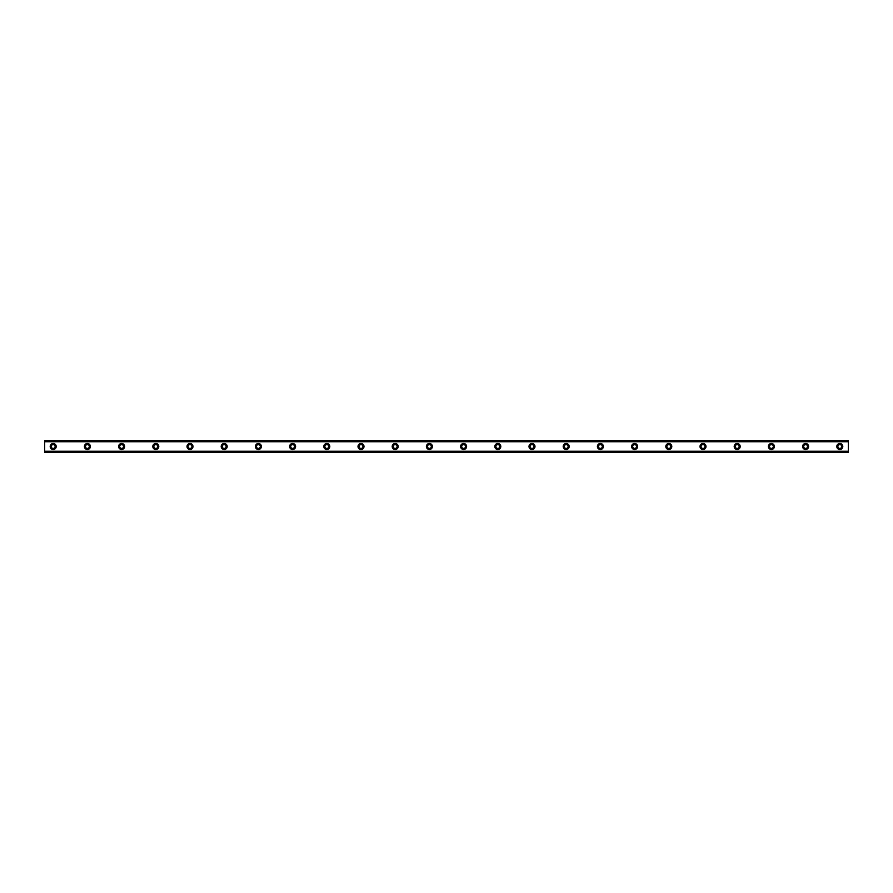 <?xml version="1.0" encoding="UTF-8"?>
<svg xmlns="http://www.w3.org/2000/svg" width="893" height="893" viewBox="0 0 893 893"><rect width="100%" height="100%" fill="white"/><g stroke="black" fill="none" stroke-linecap="round" stroke-linejoin="round"><path stroke-width="1.34" d="M53.2 448.42A1.92 1.92 0 0 1 51.281 446.5A1.92 1.92 0 0 1 53.2 444.58A1.92 1.92 0 0 1 55.12 446.5A1.92 1.92 0 0 1 53.2 448.42M839.8 448.42A1.92 1.92 0 0 1 837.88 446.5A1.92 1.92 0 0 1 839.8 444.58A1.92 1.92 0 0 1 841.719 446.5A1.92 1.92 0 0 1 839.8 448.42M805.598 448.42A1.92 1.92 0 0 1 803.678 446.5A1.92 1.92 0 0 1 805.598 444.58A1.92 1.92 0 0 1 807.529 446.5A1.92 1.92 0 0 1 805.598 448.42M771.396 448.42A1.92 1.92 0 0 1 769.476 446.5A1.92 1.92 0 0 1 771.396 444.58A1.92 1.92 0 0 1 773.327 446.5A1.92 1.92 0 0 1 771.396 448.42M737.205 448.42A1.92 1.92 0 0 1 735.274 446.5A1.92 1.92 0 0 1 737.205 444.58A1.92 1.92 0 0 1 739.125 446.5A1.92 1.92 0 0 1 737.205 448.42M703.003 448.42A1.92 1.92 0 0 1 701.072 446.5A1.92 1.92 0 0 1 703.003 444.58A1.92 1.92 0 0 1 704.923 446.5A1.92 1.92 0 0 1 703.003 448.42M668.801 448.42A1.92 1.92 0 0 1 666.881 446.5A1.92 1.92 0 0 1 668.801 444.58A1.92 1.92 0 0 1 670.721 446.5A1.92 1.92 0 0 1 668.801 448.42M634.599 448.42A1.92 1.92 0 0 1 632.679 446.5A1.92 1.92 0 0 1 634.599 444.58A1.92 1.92 0 0 1 636.519 446.5A1.92 1.92 0 0 1 634.599 448.42M600.397 448.42A1.92 1.92 0 0 1 598.477 446.5A1.92 1.92 0 0 1 600.397 444.58A1.92 1.92 0 0 1 602.328 446.5A1.92 1.92 0 0 1 600.397 448.42M566.195 448.42A1.92 1.92 0 0 1 564.276 446.5A1.92 1.92 0 0 1 566.195 444.58A1.92 1.92 0 0 1 568.127 446.5A1.92 1.92 0 0 1 566.195 448.42M532.005 448.42A1.92 1.92 0 0 1 530.074 446.5A1.92 1.92 0 0 1 532.005 444.58A1.92 1.92 0 0 1 533.925 446.5A1.92 1.92 0 0 1 532.005 448.42M497.803 448.42A1.92 1.92 0 0 1 495.872 446.5A1.92 1.92 0 0 1 497.803 444.58A1.92 1.92 0 0 1 499.723 446.5A1.92 1.92 0 0 1 497.803 448.42M463.601 448.42A1.92 1.92 0 0 1 461.681 446.5A1.92 1.92 0 0 1 463.601 444.58A1.92 1.92 0 0 1 465.521 446.5A1.92 1.92 0 0 1 463.601 448.42M429.399 448.42A1.92 1.92 0 0 1 427.479 446.5A1.92 1.92 0 0 1 429.399 444.58A1.92 1.92 0 0 1 431.319 446.5A1.92 1.92 0 0 1 429.399 448.42M395.197 448.42A1.92 1.92 0 0 1 393.277 446.5A1.92 1.92 0 0 1 395.197 444.58A1.92 1.92 0 0 1 397.128 446.5A1.92 1.92 0 0 1 395.197 448.42M360.995 448.42A1.92 1.92 0 0 1 359.075 446.5A1.92 1.92 0 0 1 360.995 444.58A1.92 1.92 0 0 1 362.926 446.5A1.92 1.92 0 0 1 360.995 448.42M326.805 448.42A1.92 1.92 0 0 1 324.873 446.5A1.92 1.92 0 0 1 326.805 444.58A1.92 1.92 0 0 1 328.724 446.5A1.92 1.92 0 0 1 326.805 448.42M292.603 448.42A1.92 1.92 0 0 1 290.671 446.5A1.92 1.92 0 0 1 292.603 444.58A1.92 1.92 0 0 1 294.523 446.5A1.92 1.92 0 0 1 292.603 448.42M258.401 448.42A1.92 1.92 0 0 1 256.481 446.5A1.92 1.92 0 0 1 258.401 444.58A1.92 1.92 0 0 1 260.321 446.5A1.92 1.92 0 0 1 258.401 448.42M224.199 448.42A1.92 1.92 0 0 1 222.279 446.5A1.92 1.92 0 0 1 224.199 444.58A1.92 1.92 0 0 1 226.119 446.5A1.92 1.92 0 0 1 224.199 448.42M189.997 448.42A1.92 1.92 0 0 1 188.077 446.5A1.92 1.92 0 0 1 189.997 444.58A1.92 1.92 0 0 1 191.928 446.5A1.92 1.92 0 0 1 189.997 448.42M155.795 448.42A1.92 1.92 0 0 1 153.875 446.5A1.92 1.92 0 0 1 155.795 444.58A1.92 1.92 0 0 1 157.726 446.5A1.92 1.92 0 0 1 155.795 448.42M121.604 448.42A1.92 1.92 0 0 1 119.673 446.5A1.92 1.92 0 0 1 121.604 444.58A1.92 1.92 0 0 1 123.524 446.5A1.92 1.92 0 0 1 121.604 448.42M87.402 448.42A1.92 1.92 0 0 1 85.471 446.5A1.92 1.92 0 0 1 87.402 444.58A1.92 1.92 0 0 1 89.322 446.5A1.92 1.92 0 0 1 87.402 448.42M53.2 443.508A2.992 2.992 0 0 0 50.209 446.5A2.992 2.992 0 0 0 53.2 449.492A2.992 2.992 0 0 0 56.192 446.5A2.992 2.992 0 0 0 53.2 443.508M839.8 443.508A2.992 2.992 0 0 0 836.808 446.5A2.992 2.992 0 0 0 839.8 449.492A2.992 2.992 0 0 0 842.791 446.5A2.992 2.992 0 0 0 839.8 443.508M805.598 443.508A2.992 2.992 0 0 0 802.606 446.5A2.992 2.992 0 0 0 805.598 449.492A2.992 2.992 0 0 0 808.589 446.5A2.992 2.992 0 0 0 805.598 443.508M771.396 443.508A2.992 2.992 0 0 0 768.404 446.5A2.992 2.992 0 0 0 771.396 449.492A2.992 2.992 0 0 0 774.387 446.5A2.992 2.992 0 0 0 771.396 443.508M737.205 443.508A2.992 2.992 0 0 0 734.202 446.5A2.992 2.992 0 0 0 737.205 449.492A2.992 2.992 0 0 0 740.197 446.5A2.992 2.992 0 0 0 737.205 443.508M703.003 443.508A2.992 2.992 0 0 0 700.012 446.5A2.992 2.992 0 0 0 703.003 449.492A2.992 2.992 0 0 0 705.995 446.5A2.992 2.992 0 0 0 703.003 443.508M668.801 443.508A2.992 2.992 0 0 0 665.81 446.5A2.992 2.992 0 0 0 668.801 449.492A2.992 2.992 0 0 0 671.793 446.5A2.992 2.992 0 0 0 668.801 443.508M634.599 443.508A2.992 2.992 0 0 0 631.608 446.5A2.992 2.992 0 0 0 634.599 449.492A2.992 2.992 0 0 0 637.591 446.5A2.992 2.992 0 0 0 634.599 443.508M600.397 443.508A2.992 2.992 0 0 0 597.406 446.5A2.992 2.992 0 0 0 600.397 449.492A2.992 2.992 0 0 0 603.389 446.5A2.992 2.992 0 0 0 600.397 443.508M566.195 443.508A2.992 2.992 0 0 0 563.204 446.5A2.992 2.992 0 0 0 566.195 449.492A2.992 2.992 0 0 0 569.187 446.5A2.992 2.992 0 0 0 566.195 443.508M532.005 443.508A2.992 2.992 0 0 0 529.002 446.5A2.992 2.992 0 0 0 532.005 449.492A2.992 2.992 0 0 0 534.996 446.5A2.992 2.992 0 0 0 532.005 443.508M497.803 443.508A2.992 2.992 0 0 0 494.811 446.5A2.992 2.992 0 0 0 497.803 449.492A2.992 2.992 0 0 0 500.794 446.5A2.992 2.992 0 0 0 497.803 443.508M463.601 443.508A2.992 2.992 0 0 0 460.609 446.5A2.992 2.992 0 0 0 463.601 449.492A2.992 2.992 0 0 0 466.592 446.5A2.992 2.992 0 0 0 463.601 443.508M429.399 443.508A2.992 2.992 0 0 0 426.407 446.5A2.992 2.992 0 0 0 429.399 449.492A2.992 2.992 0 0 0 432.391 446.5A2.992 2.992 0 0 0 429.399 443.508M395.197 443.508A2.992 2.992 0 0 0 392.206 446.5A2.992 2.992 0 0 0 395.197 449.492A2.992 2.992 0 0 0 398.189 446.5A2.992 2.992 0 0 0 395.197 443.508M360.995 443.508A2.992 2.992 0 0 0 358.004 446.5A2.992 2.992 0 0 0 360.995 449.492A2.992 2.992 0 0 0 363.998 446.5A2.992 2.992 0 0 0 360.995 443.508M326.805 443.508A2.992 2.992 0 0 0 323.813 446.5A2.992 2.992 0 0 0 326.805 449.492A2.992 2.992 0 0 0 329.796 446.5A2.992 2.992 0 0 0 326.805 443.508M292.603 443.508A2.992 2.992 0 0 0 289.611 446.5A2.992 2.992 0 0 0 292.603 449.492A2.992 2.992 0 0 0 295.594 446.5A2.992 2.992 0 0 0 292.603 443.508M258.401 443.508A2.992 2.992 0 0 0 255.409 446.5A2.992 2.992 0 0 0 258.401 449.492A2.992 2.992 0 0 0 261.392 446.5A2.992 2.992 0 0 0 258.401 443.508M224.199 443.508A2.992 2.992 0 0 0 221.207 446.5A2.992 2.992 0 0 0 224.199 449.492A2.992 2.992 0 0 0 227.19 446.5A2.992 2.992 0 0 0 224.199 443.508M189.997 443.508A2.992 2.992 0 0 0 187.005 446.5A2.992 2.992 0 0 0 189.997 449.492A2.992 2.992 0 0 0 192.988 446.5A2.992 2.992 0 0 0 189.997 443.508M155.795 443.508A2.992 2.992 0 0 0 152.803 446.5A2.992 2.992 0 0 0 155.795 449.492A2.992 2.992 0 0 0 158.798 446.5A2.992 2.992 0 0 0 155.795 443.508M121.604 443.508A2.992 2.992 0 0 0 118.613 446.5A2.992 2.992 0 0 0 121.604 449.492A2.992 2.992 0 0 0 124.596 446.5A2.992 2.992 0 0 0 121.604 443.508M87.402 443.508A2.992 2.992 0 0 0 84.411 446.5A2.992 2.992 0 0 0 87.402 449.492A2.992 2.992 0 0 0 90.394 446.5A2.992 2.992 0 0 0 87.402 443.508M44.65 440.517L848.35 440.517L44.65 440.517L44.65 452.483L848.35 452.483L44.65 452.316M44.65 441.734L848.35 441.734L848.35 451.266L44.65 451.266M44.65 451.478L848.35 451.266M848.35 451.478L848.35 452.316M44.65 440.684L848.35 440.517M848.35 440.684L848.35 441.522L44.65 441.522M44.65 452.483L848.35 452.483"/></g></svg>
